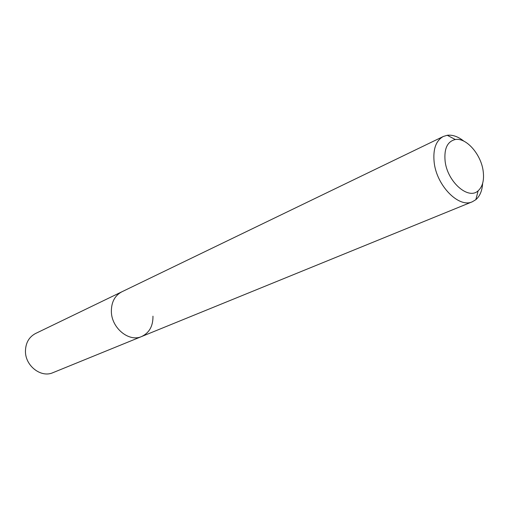 <?xml version="1.0" encoding="UTF-8"?>
<svg xmlns="http://www.w3.org/2000/svg" width="509" height="509" viewBox="0 0 509 509"><rect width="100%" height="100%" fill="white"/><g stroke="black" fill="none" stroke-linecap="round" stroke-linejoin="round"><path stroke-width="0.76" d="M483.175 171.139C484.314 180.148 482.627 186.701 478.129 190.799C468.293 200.266 447.265 181.713 445.101 161.067C443.994 148.603 447.405 141.426 455.32 139.523C466.308 137.417 481.113 154.431 483.175 171.139M482.634 183.367C482.182 190.678 479.93 196.105 475.864 199.649L472.377 201.749C458.972 208.366 436.614 185.74 434.164 162.352C432.854 149.226 435.914 140.599 443.339 136.463L447.239 135.279C452.584 134.637 458.125 136.597 463.858 141.152M152.967 316.178C153.088 326.078 149.309 332.861 141.636 336.525C129.051 342.398 111.458 328.063 111.363 311.463C111.356 302.123 114.824 295.583 121.759 291.848L35.522 333.516C29.007 337.003 25.647 342.881 25.45 351.153C25.17 365.831 41.108 378.13 52.936 372.671L141.636 336.525C129.051 342.398 111.458 328.063 111.363 311.463C111.356 302.123 114.824 295.583 121.759 291.848L443.339 136.463M478.129 190.799L475.864 199.649M472.377 201.749L141.636 336.525M455.32 139.523L447.239 135.279"/></g></svg>
